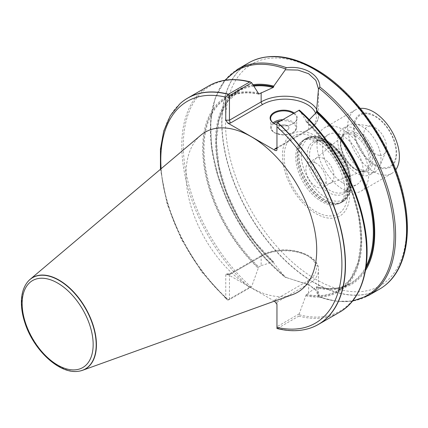 <?xml version="1.0" encoding="UTF-8"?>
<svg xmlns="http://www.w3.org/2000/svg" width="428" height="428" viewBox="0 0 428 428"><rect width="100%" height="100%" fill="white"/><g stroke="black" fill="none" stroke-linecap="round" stroke-linejoin="round"><path stroke-width="0.32" stroke-dasharray="2.14 1.6" d="M356.706 132.958A22.604 13.049 60 0 1 372.692 160.644A22.604 13.049 60 0 1 356.706 169.873A22.604 13.049 60 0 1 340.72 142.187A22.604 13.049 60 0 1 356.706 132.958M356.706 173.292A26.793 15.467 60 0 1 339.201 149.682A26.793 15.467 60 0 1 343.31 128.213A26.793 15.467 60 0 1 349.473 127.02A26.793 15.467 60 0 1 372.462 148.366A26.793 15.467 60 0 1 370.102 174.619A26.793 15.467 60 0 1 356.706 173.292M316.041 163.154A14.375 8.298 -120 0 0 308.856 162.442A14.375 8.298 -120 0 0 308.856 179.043A14.375 8.298 -120 0 0 323.231 187.341A14.375 8.298 -120 0 0 325.435 175.822A14.375 8.298 -120 0 0 316.041 163.154M323.825 158.66A14.375 8.298 -120 0 0 316.64 157.948A14.375 8.298 -120 0 0 315.96 158.419A14.375 8.298 -120 0 0 316.64 174.544A14.375 8.298 -120 0 0 330.266 183.195A14.375 8.298 -120 0 0 331.015 182.847A14.375 8.298 -120 0 0 333.219 171.328A14.375 8.298 -120 0 0 323.825 158.66M354.855 135.708A20.544 11.861 -120 0 0 343.614 135.366A20.544 11.861 -120 0 0 341.287 138.661A20.544 11.861 -120 0 0 344.583 158.414A20.544 11.861 -120 0 0 360.039 171.141A20.544 11.861 -120 0 0 364.057 170.772A20.544 11.861 -120 0 0 368.54 154.738A20.544 11.861 -120 0 0 354.855 135.708M355.78 134.558A21.298 12.294 -120 0 0 341.715 137.618A21.298 12.294 -120 0 0 340.72 143.252A21.298 12.294 -120 0 0 355.78 169.338A21.298 12.294 -120 0 0 361.157 171.296A21.298 12.294 -120 0 0 370.589 157.344A21.298 12.294 -120 0 0 355.78 134.558M200.62 135.366A92.432 53.366 -120 0 0 205.135 238.92A92.432 53.366 -120 0 0 292.559 294.614M274.466 301.135L226.637 273.834L225.754 274.717L225.754 297.765L226.578 299.3L201.674 271.817L181.253 239.038L167.091 203.84L160.446 169.29M180.001 103.726A130.695 75.456 -120 0 0 228.247 299.712L227.803 300.092L226.578 299.3M228.247 299.712L249.374 287.514L251.584 286.776L229.451 299.557L229.451 274.717L261.15 256.42L261.15 265.617L258.838 266.954L258.469 267.612L251.584 286.776M276.953 328.495L277.686 328.319A130.695 75.456 -120 0 0 309.653 328.287M277.686 328.319L298.814 316.121L299.322 314.783L299.199 313.89L306.341 294.378L308.652 293.041L316.383 286.84L316.581 287.793A112.516 64.96 -120 0 0 365.491 270.496M258.469 93.026A112.516 64.96 -120 0 0 202.658 148.484A112.516 64.96 -120 0 0 258.469 268.388M309.31 119.728L306.341 121.456L305.972 121.226L305.972 120.45L299.322 110.119M305.972 295.812A112.516 64.96 -120 0 0 361.783 240.354A112.516 64.96 -120 0 0 305.972 120.45M306.341 294.378A111.087 64.136 -120 0 0 338.136 290.414A111.087 64.136 -120 0 0 306.341 121.456L305.972 121.226A111.612 64.441 -120 0 1 361.141 239.985A111.612 64.441 -120 0 1 305.972 295.036M252.985 84.701A112.516 64.96 -120 0 0 216.407 154.583A112.516 64.96 -120 0 0 273.738 263.06L273.738 262.294L273.192 261.904L261.15 265.617M306.031 121.434L324.258 141.727L339.757 165.459L351.506 191.081L358.734 216.905L360.975 241.237L358.097 262.476L350.302 279.227L338.136 290.414L350.334 283.368A111.087 64.136 -120 0 1 316.383 286.84L316.581 287.028A111.612 64.441 -120 0 0 365.865 268.254M253.51 85.493A111.612 64.441 -120 0 0 217.012 154.594A111.612 64.441 -120 0 0 273.738 262.294L273.192 261.904A111.087 64.136 -120 0 1 239.241 90.955L226.931 102.346L219.125 119.449L216.391 141.138L218.927 165.946L226.583 192.183L238.84 218.082L254.869 241.89L273.599 262.011M237.834 69.133A130.695 75.456 -120 0 0 214.926 163.009A130.695 75.456 -120 0 0 286.353 277.526L285.294 277.349L273.738 263.06M224.93 80.255L215.134 98.296L210.608 121.22L211.544 147.692L217.863 176.181L229.183 205.039L244.832 232.57L263.899 257.158L285.294 277.349A129.909 75.002 -120 0 1 225.577 80.154M248.823 62.788A130.695 75.456 -120 0 0 228.793 167.514A130.695 75.456 -120 0 0 314.173 282.683A130.695 75.456 -120 0 0 379.518 289.157M286.353 277.526L309.76 285.23L317.111 290.938L320.016 296.957A130.695 75.456 -120 0 0 368.529 295.502M316.581 287.793L318.48 296.39L320.016 296.957L319.652 297.187M308.652 293.041L308.652 283.844A33.587 19.394 180 0 0 318.486 270.132C319.486 252.113 280.773 243.382 261.583 255.463A2.092 1.209 60 0 0 261.15 256.42A33.587 19.394 180 0 1 297.754 252.215A33.587 19.394 180 0 1 318.486 270.132L318.48 296.39L315.816 290.275L308.652 284.588L285.481 277.333M316.041 136.104A47.503 27.429 -120 0 0 286.953 177.492A47.503 27.429 -120 0 0 345.134 211.079A47.503 27.429 -120 0 0 316.041 136.104M322.744 141.352A36.332 20.977 -120 0 0 304.581 139.555A36.332 20.977 -120 0 0 301.467 142.112A36.332 20.977 -120 0 0 304.581 181.509A36.332 20.977 -120 0 0 337.141 203.905A36.332 20.977 -120 0 0 340.913 202.487A36.332 20.977 -120 0 0 346.482 173.372A36.332 20.977 -120 0 0 322.744 141.352M323.434 140.742A36.594 21.127 -120 0 0 305.137 138.929A36.594 21.127 -120 0 0 302.002 141.508A36.594 21.127 -120 0 0 305.137 181.188A36.594 21.127 -120 0 0 337.933 203.739A36.594 21.127 -120 0 0 341.731 202.316A36.594 21.127 -120 0 0 347.343 172.992A36.594 21.127 -120 0 0 323.434 140.742M324.552 140.1A36.594 21.127 -120 0 0 307.422 137.693A36.594 21.127 -120 0 0 306.255 138.287A36.594 21.127 -120 0 0 306.255 180.541A36.594 21.127 -120 0 0 342.849 201.668A36.594 21.127 -120 0 0 343.946 200.957A36.594 21.127 -120 0 0 348.141 171.312A36.594 21.127 -120 0 0 324.552 140.1M342.844 182.895A28.751 16.601 -120 0 0 357.22 184.318A28.751 16.601 -120 0 0 361.628 161.276A28.751 16.601 -120 0 0 342.844 135.944A28.751 16.601 -120 0 0 328.469 134.515A28.751 16.601 -120 0 0 324.06 157.558A28.751 16.601 -120 0 0 342.844 182.895M316.795 109.531A33.587 19.394 180 0 1 318.486 115.614A33.587 19.394 180 0 1 308.652 129.326L276.953 147.623L276.953 123.034L299.199 110.189M294.234 113.056A13.594 7.848 180 0 1 293.308 123.564A13.594 7.848 180 0 1 276.953 124.826M308.652 120.124L308.652 129.326A2.092 1.209 60 0 1 308.219 130.283A2.092 1.209 60 0 1 307.17 130.176L276.953 147.623L276.953 149.757M274.862 301.36L274.862 299.937L276.953 302.141L276.953 326.735L299.199 313.89M227.803 300.092L229.451 299.557M276.953 328.442L276.953 326.735M274.862 299.937L307.17 281.282A2.092 1.209 -120 0 1 308.652 283.844L276.953 302.141L276.953 304.276M307.17 281.282A31.495 18.185 0 0 0 307.17 255.564A31.495 18.185 0 0 0 262.626 255.564L230.318 274.22L229.702 273.867L229.451 274.717L225.754 274.717M274.273 123.671A13.07 7.543 0 0 0 274.455 123.778A13.07 7.543 0 0 0 292.939 123.778A13.07 7.543 0 0 0 296.77 118.438A13.07 7.543 0 0 0 293.522 113.463M274.455 123.778L274.086 123.564M287.397 125.698A5.227 3.017 180 0 1 288.927 127.833A5.227 3.017 180 0 1 283.7 130.85A5.227 3.017 180 0 1 278.473 127.833A5.227 3.017 180 0 1 281.699 125.04A5.227 3.017 180 0 1 287.397 125.698A5.227 3.017 0 0 0 281.699 125.04A5.227 3.017 0 0 0 278.473 127.833A5.227 3.017 0 0 0 280.003 129.968A5.227 3.017 0 0 0 285.701 130.62A5.227 3.017 0 0 0 288.927 127.833A5.227 3.017 0 0 0 287.397 125.698M27.21 282.437A52.783 30.474 -120 0 0 32.715 338.468A52.783 30.474 -120 0 0 78.484 371.253M354.801 123.943A26.793 15.467 60 0 1 355.277 123.997A26.793 15.467 60 0 1 375.431 140.603A26.793 15.467 60 0 1 379.732 166.358A26.793 15.467 60 0 1 375.431 171.542A26.793 15.467 60 0 1 348.638 156.07A26.793 15.467 60 0 1 348.638 125.137A26.793 15.467 60 0 1 354.801 123.943M332.963 126.1A36.594 21.127 -120 0 0 324.547 127.726A36.594 21.127 -120 0 0 324.547 169.98A36.594 21.127 -120 0 0 361.141 191.107A36.594 21.127 -120 0 0 364.367 155.252A36.594 21.127 -120 0 0 332.963 126.1M379.524 155.359A16.055 9.266 60 0 1 364.699 139.694A16.055 9.266 60 0 1 370.851 126.126A16.055 9.266 60 0 1 371.14 126.158A16.055 9.266 60 0 1 383.215 136.109A16.055 9.266 60 0 1 385.794 151.544A16.055 9.266 60 0 1 379.524 155.359M360.29 108.396A36.594 21.127 -120 0 0 355.208 110.023A36.594 21.127 -120 0 0 355.208 152.277A36.594 21.127 -120 0 0 391.802 173.404A36.594 21.127 -120 0 0 395.75 169.82M161.099 168.739A128.074 73.942 -120 0 0 225.754 297.765M179.921 103.801A130.647 75.43 -120 0 0 228.103 299.814M208.848 85.868A130.695 75.456 -120 0 0 249.374 287.514M298.814 316.121A130.695 75.456 -120 0 0 339.543 312.237M250.99 82.213A129.909 75.002 -120 0 0 183.296 145.483A129.909 75.002 -120 0 0 251.027 286.91M258.469 93.802A111.612 64.441 -120 0 0 203.3 148.853A111.612 64.441 -120 0 0 258.469 267.612M258.501 93.962A111.087 64.136 -120 0 0 227.043 97.996A111.087 64.136 -120 0 0 258.838 266.954M253.916 86.103A111.087 64.136 -120 0 0 239.241 90.955L227.043 97.996C236.01 92.881 246.549 91.576 258.662 94.08M316.506 286.776C329.507 289.938 340.784 288.804 350.334 283.368A111.087 64.136 -120 0 0 366.149 266.28M277.472 328.378A130.647 75.43 -120 0 0 309.551 328.319M299.322 314.783A129.909 75.002 -120 0 0 360.783 286.337M319.149 296.898A129.909 75.002 -120 0 0 352.854 300.606M253.092 60.626A130.668 75.446 -120 0 0 227.958 163.812A130.668 75.446 -120 0 0 314.355 282.555A130.668 75.446 -120 0 0 383.52 286.541M316.041 70.326A128.068 73.942 -120 0 0 237.62 181.895A128.068 73.942 -120 0 0 394.466 272.454A128.068 73.942 -120 0 0 316.041 70.326M315.88 138.356A44.86 25.899 -120 0 0 288.408 177.438A44.86 25.899 -120 0 0 343.347 209.158A44.86 25.899 -120 0 0 315.88 138.356M321.401 142.128A36.332 20.977 -120 0 0 303.238 140.331A36.332 20.977 -120 0 0 303.238 182.285A36.332 20.977 -120 0 0 339.57 203.263A36.332 20.977 -120 0 0 345.139 174.148A36.332 20.977 -120 0 0 321.401 142.128M324.734 140.01A36.573 21.116 -120 0 0 307.614 137.607A36.573 21.116 -120 0 0 306.448 180.429A36.573 21.116 -120 0 0 344.117 200.828A36.573 21.116 -120 0 0 348.312 171.205A36.573 21.116 -120 0 0 324.734 140.01M326.173 140.24A35.273 20.367 -120 0 0 304.575 170.97A35.273 20.367 -120 0 0 347.777 195.912A35.273 20.367 -120 0 0 326.173 140.24M328.303 143.268A30.062 17.355 -120 0 0 309.899 169.456A30.062 17.355 -120 0 0 346.712 190.711A30.062 17.355 -120 0 0 328.303 143.268M329.908 143.412A28.751 16.601 -120 0 0 315.527 141.989A28.751 16.601 -120 0 0 315.527 175.186A28.751 16.601 -120 0 0 344.283 191.787A28.751 16.601 -120 0 0 348.686 168.75A28.751 16.601 -120 0 0 329.908 143.412M307.17 130.176A31.495 18.185 0 0 0 315.714 113.548M230.318 274.22L227.846 274.22M229.702 273.867L261.583 255.463A2.092 1.209 60 0 1 262.626 255.564M282.785 119.663A13.07 7.543 180 0 1 296.77 127.191A13.07 7.543 180 0 1 288.702 134.162A13.07 7.543 180 0 1 274.455 132.525A13.07 7.543 180 0 1 270.63 127.191A13.07 7.543 180 0 1 273.048 122.815M273.984 123.489A12.284 7.094 0 0 0 275.011 132.846A12.284 7.094 0 0 0 290.751 133.638A12.284 7.094 0 0 0 294.828 124.826A12.284 7.094 0 0 0 280.506 120.98M27.141 282.523A52.698 30.425 -120 0 0 32.571 338.553A52.698 30.425 -120 0 0 78.377 371.269M366.844 113.046A30.495 17.607 -120 0 0 361.938 152.962A30.495 17.607 -120 0 0 396.451 156.418A30.495 17.607 -120 0 0 366.844 113.046M367.197 113.794A29.596 17.088 -120 0 0 362.43 152.539A29.596 17.088 -120 0 0 395.937 155.899A29.596 17.088 -120 0 0 367.197 113.794M323.231 187.341L331.015 182.847M308.856 162.442L316.64 157.948M330.266 183.195L364.057 170.772M315.96 158.419L343.614 135.366M360.039 171.141L361.157 171.296M341.287 138.661L341.715 137.618M355.78 169.338L356.706 169.873M340.72 143.252L340.72 142.187M319.646 297.192L336.617 301.307L352.447 301.114M304.581 139.555L303.238 140.331L305.956 139.416C308.759 138.865 312.601 139.897 317.485 142.519C328.939 149.714 337.323 161.04 342.63 176.507C344.577 183.114 345.214 188.86 344.551 193.734C343.802 198.667 342.138 201.839 339.57 203.263L340.913 202.487M337.141 203.905L337.933 203.739M301.467 142.112L302.002 141.508M341.731 202.316L342.849 201.668M305.137 138.929L306.255 138.287M343.946 200.957L344.117 200.828C351.672 194.146 353.196 183.73 348.692 169.579C343.893 156.327 336.29 146.456 325.885 139.967C319.272 136.157 313.184 135.371 307.614 137.607L307.422 137.693M328.469 134.515L315.527 141.989C316.688 141.277 320.219 139.196 328.597 143.541C346.557 152.389 355.941 187.753 344.283 191.787L357.22 184.318M318.486 89.671L318.486 115.614C318.694 119.289 316.597 125.233 308.219 130.283L276.338 148.687M309.76 285.23L308.652 284.588M226.637 273.834L229.815 273.834M270.63 118.438L270.63 127.191C271.09 129.973 272.417 131.872 274.621 132.883L283.769 135.066L292.361 133.113L295.325 130.818L296.583 128.518L296.77 118.438M292.939 123.778L293.308 123.564M348.638 125.137L343.31 128.213M375.431 171.542L370.102 174.619M371.14 126.158L355.277 123.997M385.794 151.544L379.732 166.358M355.208 110.023L324.547 127.726M391.802 173.404L361.141 191.107"/><path stroke-width="0.64" d="M78.484 371.253A52.783 30.474 -120 0 0 78.597 371.242A52.783 30.474 -120 0 0 82.636 370.274L292.559 294.614A92.432 53.366 -120 0 0 312.948 222.56A92.432 53.366 -120 0 0 251.354 136.767A92.432 53.366 -120 0 0 200.62 135.366L30.131 279.334A52.783 30.474 -120 0 0 27.274 282.352A52.783 30.474 -120 0 0 27.21 282.437M276.953 328.442L276.953 304.276L274.466 301.135M309.653 328.287A130.695 75.456 -120 0 0 309.754 328.255A130.695 75.456 -120 0 0 318.411 324.435A130.695 75.456 -120 0 0 277.686 122.611L276.953 123.034L276.953 149.757C276.825 150.72 276.13 150.886 274.862 150.26L227.846 123.114L225.754 120.198L225.754 97.151L228.445 94.181A130.695 75.456 -120 0 0 187.721 98.066A130.695 75.456 -120 0 0 180.081 103.651A130.695 75.456 -120 0 0 180.001 103.726M228.445 94.181L249.947 81.86L251.696 82.764L258.838 94.032L273.192 87.483L273.738 86.873L273.738 86.103A112.516 64.96 -120 0 0 252.985 84.701M360.783 286.337A129.909 75.002 -120 0 0 299.322 110.119L277.686 122.611M258.469 93.802L258.838 94.032A111.087 64.136 -120 0 0 258.501 93.962M365.491 270.496A112.516 64.96 -120 0 0 316.581 110.841L316.383 112.42L309.31 119.728M273.738 86.103L285.337 69.785L285.278 68.838L286.514 67.731C303.982 65.521 319.753 74.627 319.85 86.98L318.486 88.922L316.581 110.841M352.447 301.114L368.529 295.502L379.518 289.157A130.695 75.456 -120 0 0 383.435 286.605A130.695 75.456 -120 0 0 401.512 191.519A130.695 75.456 -120 0 0 330.839 80.635A130.695 75.456 -120 0 0 252.991 60.669A130.695 75.456 -120 0 0 248.823 62.788L237.834 69.133L224.93 80.255M251.696 82.764L229.451 95.61L229.451 120.198L261.15 101.901L261.15 92.699M318.486 88.922L315.843 80.405L308.647 73.728L297.958 70.074L285.337 69.785M276.953 124.826A13.594 7.848 180 0 1 274.086 123.564A13.594 7.848 180 0 1 274.086 112.462A13.594 7.848 180 0 1 293.308 112.462A13.594 7.848 180 0 1 294.234 113.056M227.974 94.754L229.451 95.61M274.862 148.832L276.338 148.687L276.953 147.623L274.862 148.832L274.862 150.26M315.714 113.548A31.495 18.185 0 0 0 293.854 99.885A31.495 18.185 0 0 0 262.626 104.459L230.318 123.114L229.451 120.198L225.754 120.198M293.522 113.463A13.07 7.543 0 0 0 292.939 113.104A13.07 7.543 0 0 0 278.698 111.467A13.07 7.543 0 0 0 270.63 118.438A13.07 7.543 0 0 0 274.273 123.671M82.636 370.274A52.783 30.474 -120 0 0 94.278 329.127A52.783 30.474 -120 0 0 59.107 280.131A52.783 30.474 -120 0 0 30.131 279.334M395.75 169.82A36.594 21.127 -120 0 0 393.075 133.466A36.594 21.127 -120 0 0 363.623 108.396A36.594 21.127 -120 0 0 360.29 108.396M225.754 97.151A128.074 73.942 -120 0 0 161.099 168.739M276.953 327.324A128.074 73.942 -120 0 0 341.913 264.525A128.074 73.942 -120 0 0 276.953 126.709M228.29 94.337A130.647 75.43 -120 0 0 179.921 103.801L180.081 103.651M249.578 81.983A130.695 75.456 -120 0 0 208.848 85.868C220.72 79.164 234.581 77.848 250.444 81.914M318.411 324.435L339.543 312.237A130.695 75.456 -120 0 0 298.814 110.408M273.192 87.483A111.087 64.136 -120 0 0 253.916 86.103M366.149 266.28A111.087 64.136 -120 0 0 316.383 112.42M365.865 268.254A111.612 64.441 -120 0 0 316.581 111.606M273.738 86.873A111.612 64.441 -120 0 0 253.51 85.493M285.278 68.838A129.909 75.002 -120 0 0 225.577 80.154M286.514 67.731A130.695 75.456 -120 0 0 237.834 69.133M368.529 295.502A130.695 75.456 -120 0 0 391.417 201.513A130.695 75.456 -120 0 0 319.85 86.98M276.953 328.495C288.772 331.491 299.637 331.433 309.551 328.319A130.647 75.43 -120 0 0 343.502 242.96A130.647 75.43 -120 0 0 277.472 122.729M352.854 300.606A129.909 75.002 -120 0 0 392.262 213.872A129.909 75.002 -120 0 0 319.165 88.403M383.52 286.541A130.668 75.446 -120 0 0 383.606 286.476A130.668 75.446 -120 0 0 398.586 180.632A130.668 75.446 -120 0 0 314.355 69.17A130.668 75.446 -120 0 0 253.189 60.583A130.668 75.446 -120 0 0 253.092 60.626M262.626 104.459A2.092 1.209 -120 0 1 261.15 101.901A33.587 19.394 180 0 1 316.795 109.531M230.318 123.114L227.846 123.114M273.048 122.815A13.07 7.543 180 0 1 282.785 119.663M280.506 120.98A12.284 7.094 0 0 0 273.984 123.489M57.652 283.069A50.215 28.992 60 0 1 88.403 362.323A50.215 28.992 60 0 1 26.9 326.815A50.215 28.992 60 0 1 57.652 283.069M58.92 280.313A52.698 30.425 -120 0 0 27.141 282.523C23.535 287.365 21.619 293.555 21.4 301.082C21.223 308 22.422 315.318 24.995 323.044C33.657 350.2 59.449 374.35 78.377 371.269A52.698 30.425 -120 0 0 94.786 332.374A52.698 30.425 -120 0 0 58.92 280.313M160.446 169.29L160.436 149.072L163.742 131.011L170.296 115.726L179.921 103.801M187.721 98.066L208.848 85.868M339.543 312.237C363.773 298.701 372.975 261.615 363.302 219.452C354.684 179.68 329.614 136.826 299.306 110.076M383.435 286.605L383.606 286.476C405.118 271.117 412.576 235.935 403.727 196.522C393.214 146.066 355.497 91.528 315.5 69.127C292.206 55.897 271.432 53.051 253.189 60.583L252.991 60.669"/></g></svg>
